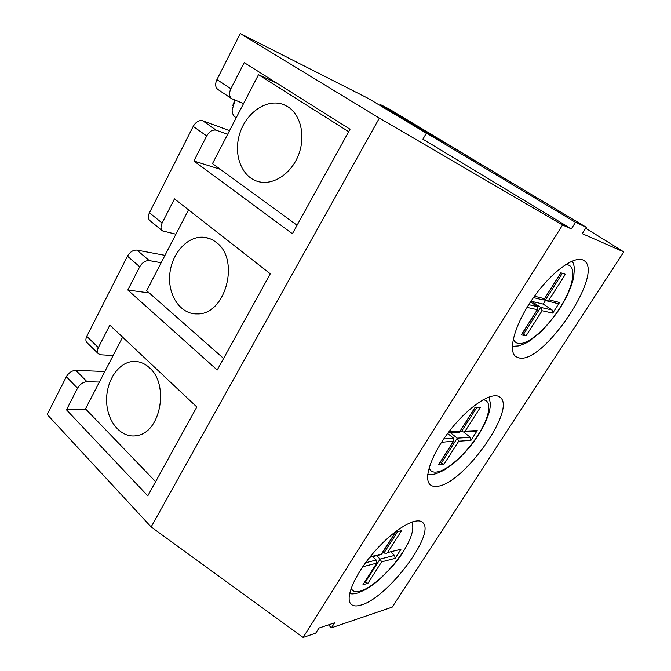 <?xml version="1.0" encoding="UTF-8"?>
<svg xmlns="http://www.w3.org/2000/svg" width="671" height="671" viewBox="0 0 671 671"><rect width="100%" height="100%" fill="white"/><g stroke="black" fill="none" stroke-linecap="round" stroke-linejoin="round"><path stroke-width="1.01" d="M175.928 234.213L162.491 230.883C160.646 229.096 160.512 226.479 162.105 223.04L174.485 198.859L270.287 273.802L217.211 370.015L127.817 290.006L139.711 266.781C142.311 262.47 145.498 260.415 149.256 260.608L136.951 250.115C133.177 249.88 130.006 251.902 127.448 256.171L86.794 336.372C85.544 339.031 85.594 341.103 86.945 342.587L98.427 353.802C97.094 352.334 97.06 350.262 98.343 347.586L109.834 325.133L196.821 406.978L147.788 495.869L66.471 409.822L77.526 388.232C79.992 384.173 83.154 382 87.029 381.698L75.798 370.333C71.923 370.577 68.769 372.715 66.345 376.733L47.205 414.502L151.134 526.945L303.133 637.45L315.722 633.164L318.951 628.056L334.577 622.831L331.407 627.821L328.488 624.869M113.122 355.529L100.86 354.791L98.427 353.802M136.951 250.115L164.974 255.357M243.523 103.636L231.629 98.629C229.138 96.507 228.878 93.219 230.858 88.748L244.227 62.638L350.036 129.235L292.397 233.718L193.869 161.006L206.685 135.961C209.453 131.365 212.64 129.453 216.263 130.216L202.743 120.763C199.111 119.975 195.932 121.845 193.206 126.4L149.44 212.766C147.88 216.179 148.039 218.796 149.91 220.6L162.491 230.883M202.743 120.763L229.524 130.669M426.353 133.202L368.295 98.444L240.26 33.55L216.926 79.597C214.988 84.026 215.282 87.305 217.815 89.444L231.629 98.629M379.778 105.322L380.231 104.5L436.15 137.924M531.038 194.263L389.096 108.987L380.231 104.5M75.798 370.333L104.835 371.524M99.383 382.059L87.029 381.698M161.166 262.722L149.256 260.608M127.817 290.006L149.289 292.975M227.62 134.351L216.263 130.216M193.869 161.006L220.348 169.327M66.471 409.822L86.408 409.771M519.606 358.037L515.974 356.72C507.435 351.201 514.724 324.261 533.143 298.058C551.461 271.78 575.257 254.628 583.812 260.474C605.066 272.267 544.433 362.994 519.606 358.037M437.341 486.307C434.389 486.735 432.065 486.249 430.363 484.848C422.764 479.01 431.713 453.361 450.669 429.532C469.532 405.628 492.455 391.059 499.87 397.115C517.4 408.203 463.644 484.152 437.341 486.307M361.233 604.982C356.611 606.45 353.231 606.19 351.101 604.202C344.483 598.289 355.11 573.663 374.619 551.495C394.045 529.251 416.188 516.309 422.504 522.348C436.771 532.522 388.308 597.559 361.233 604.982M303.133 637.45L562.558 225.003L571.348 228.87L575.492 222.311L586.286 227.276L582.227 233.651L623.795 251.91L392.216 607.121L331.407 627.821M571.348 228.87L422.923 139.182L426.421 133.084L575.492 222.311M586.286 227.276L439.849 139.769L426.421 133.084M623.795 251.91L585.682 228.224M240.26 33.55L379.341 118.121L151.134 526.945M562.558 225.003L379.341 118.121M287.985 106.832C300.902 114.959 305.75 136.406 298.545 154.867C291.457 173.386 273.969 185.129 259.442 181.875C242.164 178.268 232.954 155.286 239.631 133.999C245.997 112.627 266.873 98.1 283.481 104.55L287.985 106.832M277.115 83.33L258.494 74.724L212.481 163.598L297.068 225.246M348.677 131.709L258.494 74.724M216.096 242.29C240.486 259.182 225.632 315.001 197.333 313.902C180.692 314.59 167.775 295.575 169.755 274.59C171.441 253.596 187.544 235.58 203.917 237.274C208.329 237.719 212.388 239.388 216.096 242.29M188.534 209.847L146.689 290.686L223.602 358.44M149.499 367.792C169.344 384.525 160.755 432.023 137.337 435.521C122.223 438.977 107.813 423.107 106.697 402.91C105.322 382.755 117.341 363.019 132.372 361.518C138.603 360.931 144.315 363.028 149.499 367.792M122.625 337.169L85.511 408.849L155.613 481.669M438.683 464.684L443.95 464.315L440.268 462.202M443.95 464.315L458.721 441.199L457.245 438.146L450.266 432.602M463.56 431.981L470.405 437.375L470.916 440.411L477.232 430.581L475.194 431.419M448.253 432.694L447.716 433.541M460.583 431.042L460.113 431.067M477.232 430.581L465.154 431.143L463.611 431.973L461.371 431.671L460.281 430.807M465.154 431.143L480.235 407.54L474.967 407.54L459.694 431.73L458.57 432.208M441.493 442.315L453.697 441.132L453.747 438.348L447.632 433.483M521.409 334.896L526.098 335.76L522.256 333.571M526.098 335.76L542.084 310.74L540.65 307.385L531.558 301.321L530.962 302.252M545.473 300.558L543.216 304.097L552.149 310.019L552.728 313.105L559.555 302.487L557.601 303.535L556.754 303.326M543.216 304.097L531.558 301.321M562.39 273.307L545.129 300.373L546.337 300.751L549.046 299.845L565.385 274.28L560.839 272.812L544.231 299.098L543.082 299.945L542.319 299.752M527.045 307.402L537.337 309.683L537.731 309.289L537.597 306.689L530.501 301.95M545.129 300.373L543.921 299.576M387.578 552.543L400.973 549.255L387.578 552.543L401.535 530.694L395.672 531.944L381.019 554.582M367.934 583.284L381.623 561.862L380.096 559.069L365.36 582.176L367.934 583.284L362.927 584.726L376.691 563.137L376.238 560.05L372.59 556.662M365.36 582.176L364.865 581.698M391.076 552.107L394.657 555.387L395.11 558.373L400.973 549.255M394.657 555.387L380.096 559.069L376.465 555.705M400.402 549.809L399.555 550.019M386.555 553.223L383.921 553.072L382.931 552.158M234.825 100.029L232.762 105.557M236.2 117.769L235.32 117.173C233.248 115.697 232.183 113.298 232.124 109.969L235.16 100.172M98.343 347.586L86.794 336.372M66.345 376.733L77.526 388.232M127.448 256.171L139.711 266.781M162.105 223.04L149.44 212.766M193.206 126.4L206.685 135.961M230.858 88.748L216.926 79.597M470.405 437.375L457.245 438.146L441.333 463.082M458.721 441.199L470.916 440.411M476.762 407.54L461.371 431.671M459.769 431.386L448.832 431.889M453.747 438.348L443.741 438.935M453.286 441.552L438.406 464.902M482.935 399.815C492.69 400.117 489.805 417.068 477.869 435.294C466.144 453.781 446.936 471.034 436.444 472.04C432.61 472.476 430.17 471.042 429.113 467.746M552.149 310.019L540.65 307.385L523.43 334.384M542.084 310.74L552.728 313.105M559.555 302.487L549.046 299.845M565.284 264.793C577.865 263.51 574.099 286.341 559.446 308.585C546.739 328.597 527.758 345.02 518.532 343.426C515.957 343.057 514.221 341.522 513.307 338.813M537.337 309.683L521.208 334.988M544.357 298.67L534.477 296.188M537.597 306.689L528.74 304.659M381.606 554.011L370.132 556.829M376.238 560.05L365.569 562.751M362.726 566.752L376.691 563.137M381.623 561.862L395.11 558.373M397.677 531.516L383.921 553.072M402.256 552.761C391.394 569.889 372.036 587.821 360.503 591.05C355.513 592.485 352.426 591.486 351.227 588.031M285.552 105.456L283.481 104.55M209.1 238.415L203.917 237.274M138.662 361.862L132.372 361.518M463.611 431.973L476.259 431.369M459.694 431.73L475.11 407.54M448.22 432.694L459.341 432.174M438.574 464.852L453.697 441.132M427.721 474.422C430.824 474.59 430.673 475.001 436.217 473.642L443.707 470.371L453.143 463.82C468.266 450.258 473.139 442.776 478.306 435.185C483.346 427.175 486.894 419.761 488.958 412.959C490.669 405.536 490.165 406.316 490.342 403.623L489.117 396.93M546.337 300.751L557.601 303.535M544.231 299.098L560.964 272.845M533.487 297.572L543.082 299.945M521.35 334.988L537.731 309.289M512.292 346.362L518.675 345.884L525.418 343.359L528.823 341.438L539.299 333.344C546.597 326.173 553.432 317.937 559.799 308.626C567.523 296.003 572.178 285.343 573.772 276.645L574.334 269.054C574.326 266.488 573.646 263.804 572.304 260.994M381.573 554.28L395.831 531.91M369.696 557.366L381.472 554.472M349.591 593.667C352.2 593.751 351.83 594.372 357.777 592.963L365.519 589.624L374.166 583.871C386.655 573.428 396.184 562.986 402.759 552.535C407.809 544.357 410.937 537.664 412.137 532.43L412.833 528.027L412.346 521.862"/></g></svg>
